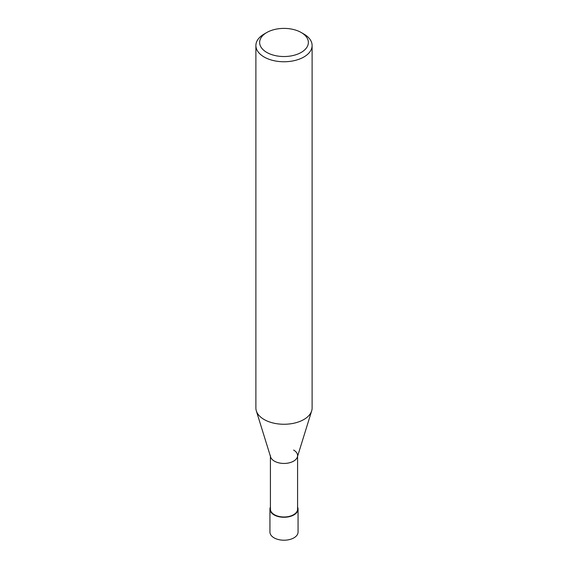 <?xml version="1.0" encoding="UTF-8"?>
<svg xmlns="http://www.w3.org/2000/svg" width="568" height="568" viewBox="0 0 568 568"><rect width="100%" height="100%" fill="white"/><g stroke="black" fill="none" stroke-linecap="round" stroke-linejoin="round"><path stroke-width="0.85" d="M303.88 34.052L301.225 32.518A24.36 14.065 180 0 1 301.225 52.412A24.36 14.065 180 0 1 266.775 52.412A24.36 14.065 180 0 1 266.775 32.518A24.36 14.065 180 0 1 301.225 32.518L303.88 34.052A28.109 16.231 0 0 1 312.109 45.525L312.109 408.037A28.109 16.231 180 0 1 311.669 410.891A28.109 16.231 180 0 1 292.413 423.515A28.109 16.231 180 0 1 264.12 419.511A28.109 16.231 180 0 1 256.331 410.891A28.109 16.231 180 0 1 255.891 408.037L255.891 45.525A28.109 16.231 0 0 0 264.12 56.999A28.109 16.231 0 0 0 294.756 60.52A28.109 16.231 0 0 0 312.109 45.525M266.775 32.518L264.12 34.052A28.109 16.231 0 0 0 255.891 45.525M256.331 410.891L270.624 456.977A13.582 7.846 0 0 0 274.394 461.145A13.582 7.846 0 0 0 288.068 463.083A13.582 7.846 0 0 0 297.376 456.977L311.669 410.891M270.418 455.6A13.582 7.846 0 0 0 274.394 461.145A13.582 7.846 0 0 0 289.197 462.842A13.582 7.846 0 0 0 297.582 455.6A13.582 7.846 0 0 0 293.606 450.048M270.418 456.296L270.418 509.148A13.582 7.846 0 0 0 274.394 514.7A13.582 7.846 0 0 0 289.197 516.397A13.582 7.846 0 0 0 297.582 509.148L297.582 456.296M270.418 507.075A14.058 8.115 0 0 0 269.942 509.148A14.058 8.115 0 0 0 274.06 514.892A14.058 8.115 0 0 0 289.382 516.646A14.058 8.115 0 0 0 298.058 509.148A14.058 8.115 0 0 0 297.582 507.075M298.058 509.148L298.058 532.102A14.058 8.115 180 0 1 289.382 539.6A14.058 8.115 180 0 1 274.06 537.839A14.058 8.115 180 0 1 269.942 532.102L269.942 509.148"/></g></svg>
